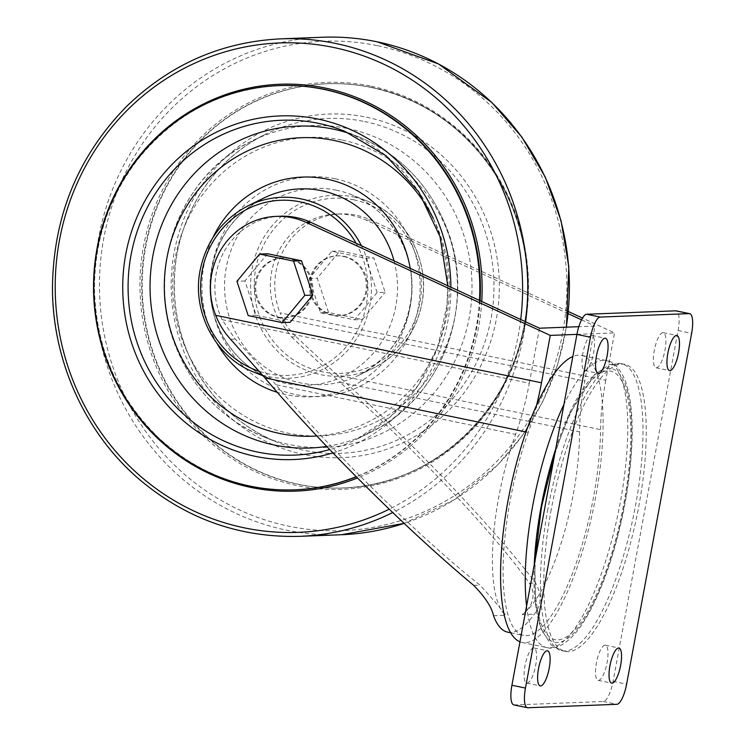 <?xml version="1.0" encoding="UTF-8"?>
<svg xmlns="http://www.w3.org/2000/svg" width="745" height="745" viewBox="0 0 745 745"><rect width="100%" height="100%" fill="white"/><g stroke="black" fill="none" stroke-linecap="round" stroke-linejoin="round"><path stroke-width="0.56" stroke-dasharray="3.73 2.79" d="M278.816 317.165A29.912 28.543 -92.2 0 0 285.41 317.715A29.912 28.543 -92.2 0 0 312.77 286.723A29.912 28.543 -92.2 0 0 283.1 257.938A29.912 28.543 -92.2 0 0 255.786 285.456A29.912 28.543 -92.2 0 0 278.816 317.165M277.848 317.202A29.912 28.543 -92.2 0 0 284.441 317.752A29.912 28.543 -92.2 0 0 311.81 286.76A29.912 28.543 -92.2 0 0 282.131 257.975A29.912 28.543 -92.2 0 0 254.827 285.493A29.912 28.543 -92.2 0 0 277.848 317.202M568.212 313.673L366.233 220.166A71.688 68.41 87.8 0 0 336.004 214.085A71.688 68.41 87.8 0 0 277.54 317.463L291.537 336.982L296.165 336.805C289.107 329.988 283.715 321.998 280.008 312.835L605.778 380.313L614.56 332.922L582.497 318.078M568.416 311.559L370.637 219.999A71.688 68.41 87.8 0 0 340.409 213.917A71.688 68.41 87.8 0 0 280.008 312.835M377.1 292.58L365.842 258.301L331.916 251.27L309.25 278.528L320.508 312.807L354.434 319.829L377.1 292.58L385.118 292.273L373.86 257.994L339.925 250.963L317.258 278.211L328.526 312.5L362.452 319.521L385.118 292.273M551.207 509.571A146.569 42.651 101.7 0 0 565.269 651.4A146.569 42.651 101.7 0 0 636.77 516.536A146.569 42.651 101.7 0 0 624.729 364.361A146.569 42.651 101.7 0 0 551.207 509.571M275.911 384.718C264.028 370.535 250.478 355.356 235.262 339.161L222.057 319.614L529.304 383.247A101.562 29.558 101.7 0 1 515.596 434.363A124.657 36.282 101.7 0 0 505.715 615.277C502.354 610.267 493.777 600.219 479.966 585.123C419.221 537.117 328.89 448.406 275.911 384.718L515.596 434.363M280.52 216.227A71.688 68.41 -92.2 0 0 222.057 319.614M526.017 431.96L528.27 432.426A101.562 29.558 101.7 0 0 536.456 405.466M528.27 432.426A139.399 40.565 101.7 0 0 523.558 635.448A139.399 40.565 101.7 0 0 573.603 570.391A139.399 40.565 101.7 0 0 600.572 429.632A101.562 29.558 101.7 0 1 602.332 402.915L602.37 402.924A146.569 42.651 101.7 0 0 581.594 355.43A146.569 42.651 101.7 0 0 572.831 356.52M507.745 632.17A139.399 40.565 101.7 0 0 534.267 614.169C541.55 605.471 542.006 595.078 535.636 582.981C493.376 527.283 409.564 439.476 337.206 375.08L600.572 429.632M605.778 380.313A101.562 29.558 101.7 0 0 602.37 402.924M296.165 336.805L337.206 375.08M267.623 253.756L244.956 281.005L256.215 315.284L290.15 322.315M576.937 334.375L614.56 332.922M579.619 431.895A124.657 36.282 101.7 0 1 522.096 614.644C528.82 610.118 538.328 597.63 529.397 583.214C495.015 534.193 411.138 445.231 339.934 382.25L579.619 431.895A101.562 29.558 101.7 0 1 584.788 381.105L594.994 326.068L578.828 326.692M291.537 336.982L339.934 382.25M581.528 319.838L594.994 326.068M539.51 328.21L529.304 383.247M519.954 641.808A146.569 42.651 101.7 0 0 522.105 642.46A146.569 42.651 101.7 0 0 579.182 561.46A146.569 42.651 101.7 0 0 602.332 402.915M541.885 506.945A137.089 39.895 101.7 0 0 581.752 621.032A137.089 39.895 101.7 0 0 624.915 388.117A137.089 39.895 101.7 0 0 541.885 506.945M344.209 256.382A29.912 28.543 87.8 0 1 367.238 288.091A29.912 28.543 87.8 0 1 339.925 315.61A29.912 28.543 87.8 0 1 310.255 286.825A29.912 28.543 87.8 0 1 337.615 255.833A29.912 28.543 87.8 0 1 344.209 256.382M513.854 704.91A20.311 5.913 101.7 0 0 514.283 704.947L603.31 701.501A20.311 5.913 101.7 0 0 613.07 681.349L678.09 330.51A20.311 5.913 101.7 0 0 676.143 310.861M598.477 680.362A17.927 5.215 101.7 0 0 606.979 663.199A17.927 5.215 101.7 0 0 605.378 645.226A17.927 5.215 101.7 0 0 596.633 661.718A17.927 5.215 101.7 0 0 598.105 680.325A17.927 5.215 101.7 0 0 598.477 680.362M527.078 683.118A17.927 5.215 101.7 0 0 535.571 665.965A17.927 5.215 101.7 0 0 533.969 647.982A17.927 5.215 101.7 0 0 525.225 664.475A17.927 5.215 101.7 0 0 526.696 683.081A17.927 5.215 101.7 0 0 527.078 683.118M656.41 367.816A17.927 5.215 101.7 0 0 664.903 350.653A17.927 5.215 101.7 0 0 663.301 332.68A17.927 5.215 101.7 0 0 654.557 349.172A17.927 5.215 101.7 0 0 656.028 367.779A17.927 5.215 101.7 0 0 656.41 367.816M585.002 370.572A17.927 5.215 101.7 0 0 593.495 353.419A17.927 5.215 101.7 0 0 591.893 335.436A17.927 5.215 101.7 0 0 583.149 351.929A17.927 5.215 101.7 0 0 584.62 370.535A17.927 5.215 101.7 0 0 585.002 370.572M343.249 256.42A29.912 28.543 87.8 0 1 366.27 288.129A29.912 28.543 87.8 0 1 338.966 315.647A29.912 28.543 87.8 0 1 309.287 286.862A29.912 28.543 87.8 0 1 336.656 255.87A29.912 28.543 87.8 0 1 343.249 256.42M244.956 281.005L236.938 281.321M256.215 315.284L248.206 315.601M365.842 258.301L373.86 257.994M331.916 251.27L339.925 250.963M309.25 278.528L317.258 278.211M320.508 312.807L328.526 312.5M354.434 319.829L362.452 319.521M372.016 87.463A202.249 192.992 87.8 0 1 527.711 301.865A202.249 192.992 87.8 0 1 343.054 487.956A202.249 192.992 87.8 0 1 142.397 293.306A202.249 192.992 87.8 0 1 327.446 83.757A202.249 192.992 87.8 0 1 372.016 87.463M479.482 300.421A202.249 192.992 87.8 0 1 356.166 476.716M547.929 508.9A146.569 42.651 101.7 0 0 562 650.73A146.569 42.651 101.7 0 0 633.501 515.857A146.569 42.651 101.7 0 0 621.46 363.681A146.569 42.651 101.7 0 0 547.929 508.9M473.727 585.365L479.966 585.123M230.633 339.338L235.262 339.161M493.544 615.743L505.715 615.277M529.397 583.214L535.636 582.981M366.233 220.166L370.637 219.999M522.096 614.644L534.267 614.169M526.594 606.03A146.569 42.651 101.7 0 0 546.783 647.573A146.569 42.651 101.7 0 0 618.275 512.7A146.569 42.651 101.7 0 0 606.234 360.533A146.569 42.651 101.7 0 0 563.946 404.488M534.249 564.682A139.799 40.686 101.7 0 0 588.811 611.952A139.799 40.686 101.7 0 0 628.687 396.778A139.799 40.686 101.7 0 0 555.696 448.974M277.54 317.463L584.788 381.105M678.09 330.51L691.639 333.322M514.283 704.947L527.832 707.75M603.31 701.501L616.851 704.314M613.07 681.349L626.62 684.152M356.129 243.317A87.631 83.617 87.8 0 1 349.889 342.365A87.631 83.617 87.8 0 1 259.381 371.392M361.427 245.766A90.555 86.411 87.8 0 1 352.571 344.525A90.555 86.411 87.8 0 1 262.603 375.154M254.408 372.351A90.555 86.411 87.8 0 1 198.682 291.137A90.555 86.411 87.8 0 1 247.983 205.853M353.735 199.8A87.631 83.617 87.8 0 1 400.94 343.464A87.631 83.617 87.8 0 1 258.748 314.008A87.631 83.617 87.8 0 1 353.735 199.8M353.503 196.959A90.555 86.411 87.8 0 1 367.648 201.234A90.555 86.411 87.8 0 1 423.383 282.457A90.555 86.411 87.8 0 1 374.083 367.732A90.555 86.411 87.8 0 1 251.298 296.817A90.555 86.411 87.8 0 1 353.503 196.959M336.172 190.133A98.247 93.749 87.8 0 1 351.528 194.771A98.247 93.749 87.8 0 1 411.994 282.895A98.247 93.749 87.8 0 1 358.503 375.424A98.247 93.749 87.8 0 1 225.288 298.475A98.247 93.749 87.8 0 1 336.172 190.133M335.203 178.781A109.953 104.915 87.8 0 1 394.422 359.034A109.953 104.915 87.8 0 1 216.013 322.082A109.953 104.915 87.8 0 1 335.203 178.781M342.365 140.116A149.363 142.528 87.8 0 1 422.815 384.988A149.363 142.528 87.8 0 1 180.458 334.784A149.363 142.528 87.8 0 1 342.365 140.116M347.589 128.522A161.06 153.694 87.8 0 1 466.156 331.106A161.06 153.694 87.8 0 1 263.851 436.915A161.06 153.694 87.8 0 1 164.729 292.44A161.06 153.694 87.8 0 1 252.415 140.758A161.06 153.694 87.8 0 1 347.589 128.522M364.547 121.547A167.55 159.877 87.8 0 1 487.891 332.289A167.55 159.877 87.8 0 1 277.447 442.353A167.55 159.877 87.8 0 1 174.33 292.077A167.55 159.877 87.8 0 1 265.546 134.286A167.55 159.877 87.8 0 1 364.547 121.547M366.512 117.198A171.937 164.068 87.8 0 1 459.116 399.078A171.937 164.068 87.8 0 1 180.122 341.294A171.937 164.068 87.8 0 1 366.512 117.198M343.054 487.956L342.476 487.984C436.179 486.411 519.88 403.622 526.762 305.627C530.552 258.832 520.373 215.603 496.235 175.941C465.951 128.829 424.343 99.346 371.41 87.482A202.249 192.992 87.8 0 1 527.134 301.883A202.249 192.992 87.8 0 1 342.476 487.984A202.249 192.992 87.8 0 1 141.82 293.325A202.249 192.992 87.8 0 1 326.869 83.775A202.249 192.992 87.8 0 1 371.438 87.491C356.697 84.446 341.843 83.207 326.869 83.775L327.446 83.757M371.252 86.187A203.599 194.277 87.8 0 1 480.907 419.966A203.599 194.277 87.8 0 1 150.546 351.538A203.599 194.277 87.8 0 1 371.252 86.187M377.678 45.724A244.891 233.688 87.8 0 1 509.58 447.205A244.891 233.688 87.8 0 1 112.206 364.892A244.891 233.688 87.8 0 1 377.678 45.724M566.256 327.176A248.923 237.534 87.8 0 1 404.107 523.372L454.208 499.848L497.753 464.889L522.618 435.238L542.667 401.825L557.409 365.497L566.451 327.167M341.443 534.733A248.923 237.534 87.8 0 1 94.475 295.16A248.923 237.534 87.8 0 1 322.231 37.25M525.644 321.793A248.923 237.534 87.8 0 1 392.69 512.541M299.825 536.335A248.923 237.534 87.8 0 1 52.867 296.761A248.923 237.534 87.8 0 1 280.614 38.861M520.727 319.521A244.891 233.688 87.8 0 1 389.207 509.198M481.726 301.464A203.599 194.277 87.8 0 1 357.46 478.011M480.05 300.682A202.249 192.992 87.8 0 1 356.315 476.865M295.197 489.81A202.249 192.992 87.8 0 1 94.54 295.15A202.249 192.992 87.8 0 1 279.58 85.61C222.233 88.916 175 113.482 137.872 159.309C108.872 197.267 94.401 240.607 94.457 289.33C96.114 348.623 117.785 398.389 159.477 438.628C198.487 473.997 243.727 491.057 295.197 489.81M450.883 287.188A171.937 164.068 87.8 0 1 332.885 452.913M351.417 134.147A161.06 153.694 87.8 0 1 358.205 136.68L344.618 131.232A167.55 159.877 87.8 0 1 447.736 281.517A167.55 159.877 87.8 0 1 356.52 439.308A167.55 159.877 87.8 0 1 329.681 449.58M447.773 285.745L446.925 305.673L437.548 347.282L418.429 384.988L390.808 416.343L356.52 439.308L369.641 432.826C441.133 399.571 477.042 305.226 447.354 229.721C430.275 185.589 400.559 154.578 358.205 136.68A161.06 153.694 87.8 0 1 457.328 281.144A161.06 153.694 87.8 0 1 369.641 432.826A161.06 153.694 87.8 0 1 326.664 446.413M433.292 218.508A149.363 142.528 87.8 0 1 316.802 435.983M410.197 268.349A109.953 104.915 87.8 0 1 277.28 392.326M217.056 343.492A109.953 104.915 87.8 0 1 212.958 237.515M394.021 260.862A98.247 93.749 87.8 0 1 367.052 359.788A98.247 93.749 87.8 0 1 270.537 378.814A98.247 93.749 87.8 0 1 210.071 290.69A98.247 93.749 87.8 0 1 263.562 198.17C231.984 215.091 214.281 242.227 210.435 279.552C206.859 321.896 232.803 364.435 270.537 378.814L263.218 375.89M284.441 317.752L285.41 317.715M282.131 257.975L283.1 257.938M534.742 562.028L535.739 604.605L541.485 629.683L551.291 645.105L562 650.73L565.269 651.4M555.165 451.861L569.59 413.913L594.436 374.679L609.522 364.538L621.46 363.681L624.729 364.361M510.66 632.775L523.558 635.448M336.004 214.085L340.409 213.917M522.105 642.46L546.783 647.573C555.398 650.273 571.21 643.55 586.091 617.884C596.382 600.507 605.508 578.437 613.47 551.673C624.347 514.246 630.512 477.741 631.984 442.158C632.943 415.142 630.484 394.133 624.617 379.14C618.871 367.173 612.744 360.962 606.234 360.533L581.594 355.43M598.105 680.325L611.654 683.137M605.378 645.226L618.927 648.038M526.696 683.081L540.246 685.894M533.969 647.982L547.519 650.795M656.028 367.779L669.578 370.591M663.301 332.68L676.851 335.483M584.62 370.535L598.17 373.347M591.893 335.436L605.443 338.249M338.966 315.647L339.925 315.61M336.656 255.87L337.615 255.833M367.648 201.234C406.407 215.864 430.675 261.942 421.81 303.895C415.542 333.052 399.627 354.331 374.083 367.732L358.503 375.424C390.073 358.494 407.785 331.367 411.631 294.033C415.198 251.689 389.253 209.149 351.528 194.771L367.648 201.234M263.851 436.915C221.507 419.007 191.791 387.996 174.702 343.864C145.014 268.368 180.923 174.013 252.415 140.758L265.546 134.286C215.929 158.219 180.346 210.742 175.131 267.911C172.095 300.244 177.422 331.013 191.102 360.217C210.109 398.947 238.884 426.326 277.447 442.353L263.851 436.915"/><path stroke-width="1.12" d="M582.497 318.078L568.416 311.559M519.954 641.808A146.569 42.651 101.7 0 1 508.034 500.631A146.569 42.651 101.7 0 1 536.456 405.466L536.493 405.466A101.562 29.558 101.7 0 0 541.485 382.79L550.266 335.399L306.344 222.485A71.688 68.41 -92.2 0 0 276.116 216.395A71.688 68.41 -92.2 0 0 215.715 315.321C219.309 324.457 224.282 332.466 230.633 339.338L264.894 377.873C319.484 442.958 407.683 530.598 473.727 585.365C485.144 597.145 491.756 607.268 493.544 615.743A139.399 40.565 101.7 0 0 507.745 632.17L510.66 632.775M578.828 326.692L539.51 328.21L310.749 222.308A71.688 68.41 -92.2 0 0 280.52 216.227L276.116 216.395M282.131 322.622L290.15 322.315L312.816 295.067L301.548 260.778L267.623 253.756L259.605 254.064L236.938 281.321L248.206 315.601L282.131 322.622L304.798 295.374L293.539 261.095L259.605 254.064M572.831 356.52A146.569 42.651 101.7 0 0 536.493 405.466M550.266 335.399L576.937 334.375M568.212 313.673L581.528 319.838M691.639 333.322A20.311 5.913 101.7 0 0 689.693 313.664A20.311 5.913 101.7 0 0 689.265 313.626L600.246 317.063A20.311 5.913 101.7 0 0 590.478 337.224L525.458 688.063A20.311 5.913 101.7 0 0 527.404 707.713A20.311 5.913 101.7 0 0 527.832 707.75L616.851 704.314A20.311 5.913 101.7 0 0 626.62 684.152L691.639 333.322M689.693 313.664L676.143 310.861A20.311 5.913 101.7 0 0 675.715 310.823L586.697 314.26A20.311 5.913 101.7 0 0 576.928 334.421L511.908 685.251A20.311 5.913 101.7 0 0 513.854 704.91L527.404 707.713M612.027 683.165A17.927 5.215 101.7 0 0 620.52 666.011A17.927 5.215 101.7 0 0 618.927 648.038A17.927 5.215 101.7 0 0 610.183 664.521A17.927 5.215 101.7 0 0 611.654 683.137A17.927 5.215 101.7 0 0 612.027 683.165M540.619 685.921A17.927 5.215 101.7 0 0 549.112 668.768A17.927 5.215 101.7 0 0 547.519 650.795A17.927 5.215 101.7 0 0 538.775 667.287A17.927 5.215 101.7 0 0 540.246 685.894A17.927 5.215 101.7 0 0 540.619 685.921M669.96 370.619A17.927 5.215 101.7 0 0 678.453 353.465A17.927 5.215 101.7 0 0 676.851 335.483A17.927 5.215 101.7 0 0 668.107 351.975A17.927 5.215 101.7 0 0 669.578 370.591A17.927 5.215 101.7 0 0 669.96 370.619M598.552 373.375A17.927 5.215 101.7 0 0 607.045 356.222A17.927 5.215 101.7 0 0 605.443 338.249A17.927 5.215 101.7 0 0 596.698 354.741A17.927 5.215 101.7 0 0 598.17 373.347A17.927 5.215 101.7 0 0 598.552 373.375M301.548 260.778L293.539 261.095M312.816 295.067L304.798 295.374M356.166 476.716A202.249 192.992 87.8 0 1 294.62 489.828A202.249 192.992 87.8 0 1 93.954 295.178A202.249 192.992 87.8 0 1 279.003 85.628A202.249 192.992 87.8 0 1 323.581 89.335A202.249 192.992 87.8 0 1 479.482 300.421M306.344 222.485L310.749 222.308M264.894 377.873L526.017 431.96M215.715 315.321L541.485 382.79M563.946 404.488A146.569 42.651 101.7 0 0 532.712 505.743A146.569 42.651 101.7 0 0 526.594 606.03M555.696 448.974A139.799 40.686 101.7 0 0 541.075 506.982A139.799 40.686 101.7 0 0 534.249 564.682M675.715 310.823L689.265 313.626M586.697 314.26L600.246 317.063M576.928 334.421L590.478 337.224M511.908 685.251L525.458 688.063M259.381 371.392A87.631 83.617 87.8 0 1 203.161 266.114A87.631 83.617 87.8 0 1 300.179 201.867A87.631 83.617 87.8 0 1 356.129 243.317M262.603 375.154A90.555 86.411 87.8 0 1 254.408 372.351C215.65 357.721 191.381 311.643 200.247 269.69C206.523 240.533 222.429 219.254 247.983 205.853A90.555 86.411 87.8 0 1 301.492 198.971A90.555 86.411 87.8 0 1 361.427 245.766M392.69 512.541A248.923 237.534 87.8 0 1 299.825 536.335C239.369 537.909 185.626 518.716 138.598 478.756C84.53 432.212 52.057 359.76 52.467 286.639C53.584 215.668 78.421 155.472 126.957 106.051C170.363 64.238 221.582 41.841 280.614 38.861L322.231 37.25A248.923 237.534 87.8 0 1 377.091 41.813A248.923 237.534 87.8 0 1 566.256 327.176M404.107 523.372A248.923 237.534 87.8 0 1 341.443 534.733L404.116 523.381M280.614 38.861A248.923 237.534 87.8 0 1 335.483 43.424A248.923 237.534 87.8 0 1 525.644 321.793M389.207 509.198A244.891 233.688 87.8 0 1 57.058 317.528A244.891 233.688 87.8 0 1 333.425 47.429A244.891 233.688 87.8 0 1 520.727 319.521M357.46 478.011A203.599 194.277 87.8 0 1 94.28 304.733A203.599 194.277 87.8 0 1 324.839 87.975A203.599 194.277 87.8 0 1 481.726 301.464M279.003 85.628L279.58 85.61A202.249 192.992 87.8 0 1 324.159 89.316A202.249 192.992 87.8 0 1 480.05 300.682M356.315 476.865A202.249 192.992 87.8 0 1 295.197 489.81L294.62 489.828M332.885 452.913A171.937 164.068 87.8 0 1 122.906 295.094A171.937 164.068 87.8 0 1 318.068 119.07A171.937 164.068 87.8 0 1 450.883 287.188M329.681 449.58A167.55 159.877 87.8 0 1 128.187 293.13A167.55 159.877 87.8 0 1 318.432 123.335A167.55 159.877 87.8 0 1 344.618 131.232L386.012 155.733L418.783 191.903L439.997 236.565L447.773 285.745M326.664 446.413A161.06 153.694 87.8 0 1 150.08 283.109A161.06 153.694 87.8 0 1 333.034 129.081A161.06 153.694 87.8 0 1 351.417 134.147M316.802 435.983A149.363 142.528 87.8 0 1 164.571 277.326A149.363 142.528 87.8 0 1 334.002 140.442A149.363 142.528 87.8 0 1 433.292 218.508M212.958 237.515A109.953 104.915 87.8 0 1 326.841 179.098A109.953 104.915 87.8 0 1 410.197 268.349M277.28 392.326A109.953 104.915 87.8 0 1 217.056 343.492M247.983 205.853L263.562 198.17A98.247 93.749 87.8 0 1 321.617 190.701A98.247 93.749 87.8 0 1 394.021 260.862M534.742 562.028L541.447 507.056L555.165 451.861M566.451 327.167L568.808 266.701L561.05 220.734L545.247 177.068L521.947 137.21L491.961 102.587L438.544 63.958L377.184 41.822C359.034 38.07 340.707 36.542 322.231 37.25M299.825 536.335L341.443 534.733M254.408 372.351L263.218 375.89"/></g></svg>
